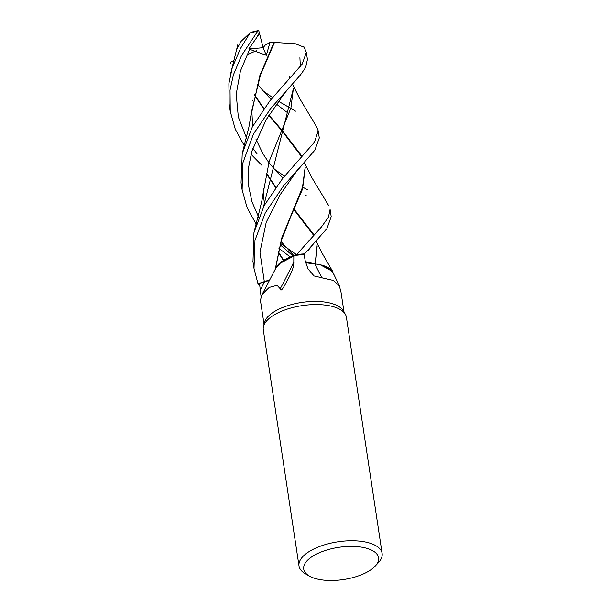 <?xml version="1.0" encoding="UTF-8"?>
<svg xmlns="http://www.w3.org/2000/svg" width="611" height="611" viewBox="0 0 611 611"><rect width="100%" height="100%" fill="white"/><g stroke="black" fill="none" stroke-linecap="round" stroke-linejoin="round"><path stroke-width="0.92" d="M296.618 254.566L278.792 263.998L275.813 268.221L278.792 263.998L296.556 254.581A42.006 18.086 -8.6 0 1 304.553 253.886L326.938 228.567L331.193 216.668L330.085 209.344L328.481 217.142L321.363 227.055L296.618 254.566A42.029 18.093 -8.6 0 1 304.561 253.878L304.179 254.871M310.159 263.394L305.363 261.638L315.337 263.96A34.751 14.962 -8.6 0 1 321.73 265.121A34.751 14.962 -8.6 0 1 332.911 272.399L339.296 285.727L333.308 280.434L314.054 275.951L307.982 268.825L305.225 260.897L304.133 254.588A40.456 17.414 -8.6 0 0 293.838 255.65L293.807 261.966C294.09 265.861 292.211 271.498 288.171 278.883C285.116 284.688 280.808 293.311 280.22 288.743L277.081 285.299L269.191 287.414L262.127 294.403L260.569 299.627L260.676 301.987L264.028 324.181M320.279 264.777L332.781 271.567L320.279 264.777M309.418 576.097L305.324 573.752A42.029 18.093 -8.6 0 1 299.008 565.977L263.288 329.787A42.029 18.093 -8.6 0 1 263.448 326.587A42.029 18.093 -8.6 0 1 280.228 311.793A42.029 18.093 -8.6 0 1 345.299 314.207A42.029 18.093 -8.6 0 1 346.399 317.224L382.119 553.406A42.029 18.093 -8.6 0 1 378.377 562.7L375.162 566.153A37.829 16.283 -8.6 0 1 363.278 573.989A37.829 16.283 -8.6 0 1 309.418 576.097A37.829 16.283 -8.6 0 1 318.98 552.902A37.829 16.283 -8.6 0 1 364.851 547.807A37.829 16.283 -8.6 0 1 375.162 566.153M263.448 326.587L264.418 322.608A40.456 17.414 -8.6 0 1 280.571 308.372A40.456 17.414 -8.6 0 1 343.199 310.694L345.299 314.207M299.008 565.977A42.029 18.093 -8.6 0 1 315.948 547.983A42.029 18.093 -8.6 0 1 358.176 540.987A42.029 18.093 -8.6 0 1 382.119 553.406M344.024 312.084L340.976 291.936L339.296 285.727M269.894 279.891A17.093 7.355 -8.6 0 1 264.426 281.992L259.499 283.382L261.096 296.778M293.807 261.966A724.234 708.317 -159.6 0 1 280.22 288.743M262.127 294.403L275.989 267.878A34.751 14.962 -8.6 0 1 293.838 255.65M304.553 253.886A41.999 18.086 -8.6 0 0 296.549 254.581L292.898 255.803L281.778 261.477L275.844 268.168M315.337 263.96A34.751 14.962 -8.6 0 0 314.948 263.921A17.093 7.355 -8.6 0 1 305.401 261.829M305.37 261.668L315.07 263.876M314.948 263.921A711.196 286.231 -67.3 0 0 322.203 278.058M321.73 265.121L330.268 268.886L333.774 274.354M269.344 280.044L258.002 283.733A42.029 18.093 -8.6 0 0 259.79 285.39A42.006 18.086 -8.6 0 1 258.002 283.733L269.963 279.754M259.782 285.368A41.999 18.086 -8.6 0 1 258.002 283.733L264.357 281.931L259.965 252.183L266.228 222.221L280.144 194.718L296.396 171.607L280.144 194.718L266.228 222.221L259.965 252.183L264.357 281.923L265.48 281.579M262.066 90.199L272.613 97.546M278.44 101.258L290.798 108.384M291.111 108.559L295.564 111.156M257.979 283.741L254 268.382L254.978 240.314L265.273 212.888L283.214 186.332L314.818 150.222L319.286 137.964L318.209 130.838L314.497 142.142L282.549 178.572L264.166 205.586L253.955 232.646L252.985 261.653M316.613 126.79L318.209 130.838M244.354 145.762L235.273 129.196L230.255 111.385L230.026 90.13L233.425 74.802L241.498 55.654L257.689 31.23L258.697 30.55A40.975 17.643 -8.6 0 0 253.137 31.673L250.036 32.948A42.029 18.093 -8.6 0 1 257.689 31.23M250.036 32.948L240.421 48.582L232.256 67.706L228.881 83.654L229.148 104.091M256.238 224.245L247.134 207.778L242.124 189.891L242.773 163.168L253.374 134.199L270.887 108.262L300.505 74.878L305.66 67.485L307.425 59.496L306.34 52.355L302.239 64.033L269.825 100.914L252.282 127.004L242.216 153.689L241.047 182.773L242.086 189.593M251.701 110.981L260.423 75.206L274.484 42.403L295.525 43.801L304.125 47.238L306.34 52.355M230.324 63.849L230.393 62.253L233.982 60.642M274.018 168.919L284.52 176.136M303.033 187.256L307.47 189.845M236.847 49.101L241.108 41.304L249.884 33.047M254.298 94.942L263.738 108.949M268.741 115.563L281.625 130.418M281.931 130.769L301.826 156.989M305.187 167.002L302.14 190.021L291.577 214.629L281.274 240.696L275.401 269.054M254.405 94.468L263.967 108.628M268.993 115.166L281.824 129.983M282.129 130.326L301.315 155.377M305.248 167.376L302.957 186.202L281.732 237.992L275.171 269.52M258.621 30.252L259.56 33.513L248.769 48.979L266.335 55.311L269.986 42.411L274.026 42.373L259.828 75.604L251.266 114.41M306.21 195.627L305.347 195.153M261.745 165.191L250.999 154.247M266.358 173.012L275.844 187.294M294.044 209.046L313.176 233.807M317.094 245.653L315.161 263.876M249.754 49.124L240.406 71.059L236.213 94.155L238.336 117.06L246.836 138.72L238.336 117.06L236.213 94.155L240.406 71.059L249.754 49.124M252.786 148.221L256.971 153.674L252.786 148.221M307.975 250.686L313.038 244.507M280.441 243.361L296.45 254.611M266.259 173.425L275.584 187.646M293.83 209.527L313.741 235.449M317.162 246.065L315.52 263.983M274.026 42.373L274.729 42.426M290.179 256.872L278.96 248.433M263.448 206.976L293.349 88.71L290.928 107.987L269.26 161.09L263.135 193.328M278.165 251.503L283.664 260.21M299.909 57.701L300.345 66.645L299.909 57.701M284.512 93.246L266.259 119.557L251.862 151.177L248.44 168.14L248.433 185.087L251.946 201.706L258.751 217.363L251.946 201.706L248.433 185.087L248.44 168.14L251.862 151.177L266.259 119.557L284.512 93.254L289.408 87.381M280.067 244.621L292.791 255.841L280.067 244.621M283.336 260.416L278.058 251.946M246.791 54.937L256.322 50.721M259.56 33.513L263.127 47.704L265.227 45.138L269.986 42.411M248.769 48.979L263.127 47.704L266.335 55.311M264.426 281.992A705.69 690.178 -159.6 0 1 260.408 289.645M259.362 32.979L257.307 36.118M296.388 171.615L302.101 164.985M237.824 44.641L230.691 73.465M328.733 205.663L311.595 177.236L304.37 162.618M275.492 267.977L275.385 269.084M286.574 112.05L276.409 104.069M271.04 99.433L257.208 84.234M301.246 155.24L301.926 156.874M275.477 268.909L275.523 267.649M283.038 177.961L277.211 172.333L269.077 162.885M268.809 162.534L262.814 153.544L256.032 139.354M252.656 126.324L251.785 110.217M252.855 100.723L252.977 100.028M313.145 233.746L313.802 235.38M304.889 48.391L303.659 46.337M251.747 110.538L248.883 127.218L242.651 151.872M332.705 271.452L321.707 252.48L316.185 241.07M289.324 76.52L290.011 78.193M293.738 255.497L281.022 241.505M264.532 204.891L263.669 196.994L263.654 188.509M316.788 127.088L299.802 98.722L292.432 84.058M263.578 189.288C262.486 199.629 261.516 202.035 259.973 208.763L254.504 230.248M230.255 111.385L229.148 104.069M254 268.382L252.916 261.233"/></g></svg>
